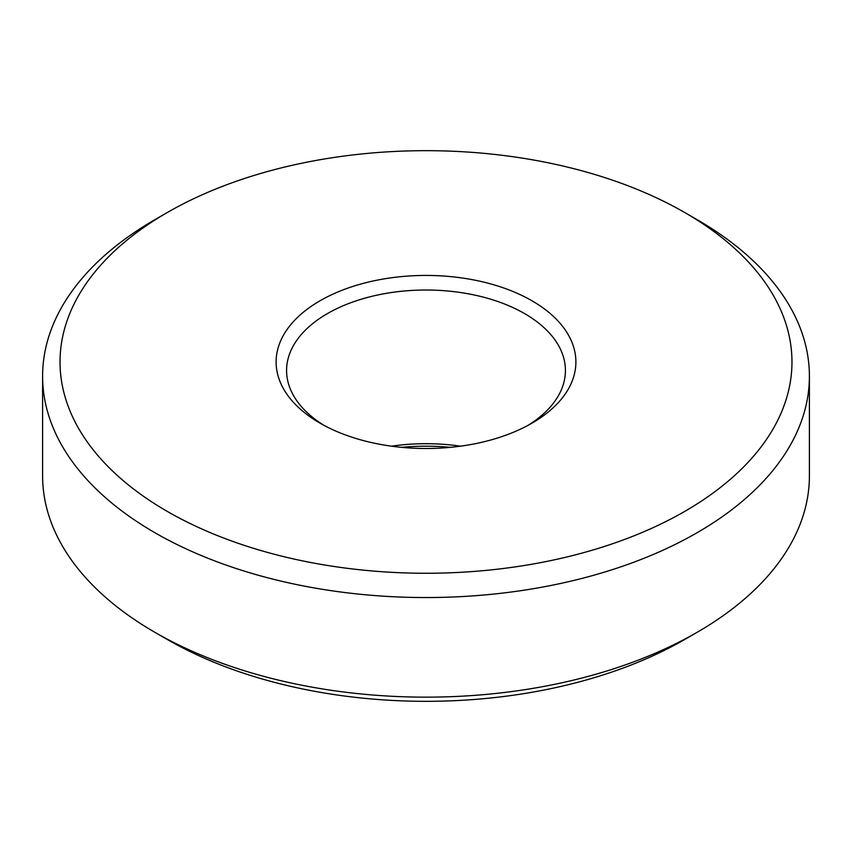 <?xml version="1.0" encoding="UTF-8"?>
<svg xmlns="http://www.w3.org/2000/svg" width="852" height="852" viewBox="0 0 852 852"><rect width="100%" height="100%" fill="white"/><g stroke="black" fill="none" stroke-linecap="round" stroke-linejoin="round"><path stroke-width="1.28" d="M167.216 511.37A365.977 211.296 0 0 0 684.784 511.37A365.977 211.296 0 0 0 684.784 212.563L697.106 219.678A383.4 221.35 180 0 1 809.4 376.201A383.4 221.35 180 0 1 572.725 580.702A383.4 221.35 180 0 1 154.894 532.713A383.4 221.35 180 0 1 42.6 376.201A383.4 221.35 180 0 1 154.894 219.678L167.216 212.563A365.977 211.296 0 0 0 167.216 511.37M697.106 632.322L684.784 639.437A365.977 211.296 180 0 1 167.216 639.437L154.894 632.322A383.4 221.35 0 0 0 697.106 632.322A383.4 221.35 0 0 0 809.4 475.799L809.4 376.201M450.388 447.343A149.877 86.531 0 0 0 401.611 447.343M391.569 446.182A139.419 80.493 180 0 1 460.431 446.182M320.022 423.156L320.022 423.156A149.877 86.531 180 0 1 320.022 300.777A149.877 86.531 180 0 1 531.978 300.777A149.877 86.531 180 0 1 531.978 423.156A149.877 86.531 180 0 1 320.022 423.156M528.144 425.286A139.419 80.493 0 0 0 565.419 370.503A139.419 80.493 0 0 0 524.587 313.589A139.419 80.493 0 0 0 372.643 296.145A139.419 80.493 0 0 0 286.581 370.503A139.419 80.493 0 0 0 323.856 425.286M42.6 376.201L42.6 475.799A383.4 221.35 0 0 0 154.894 632.322L167.216 639.437M697.106 219.678L684.784 212.563A365.977 211.296 0 0 0 167.216 212.563"/></g></svg>
